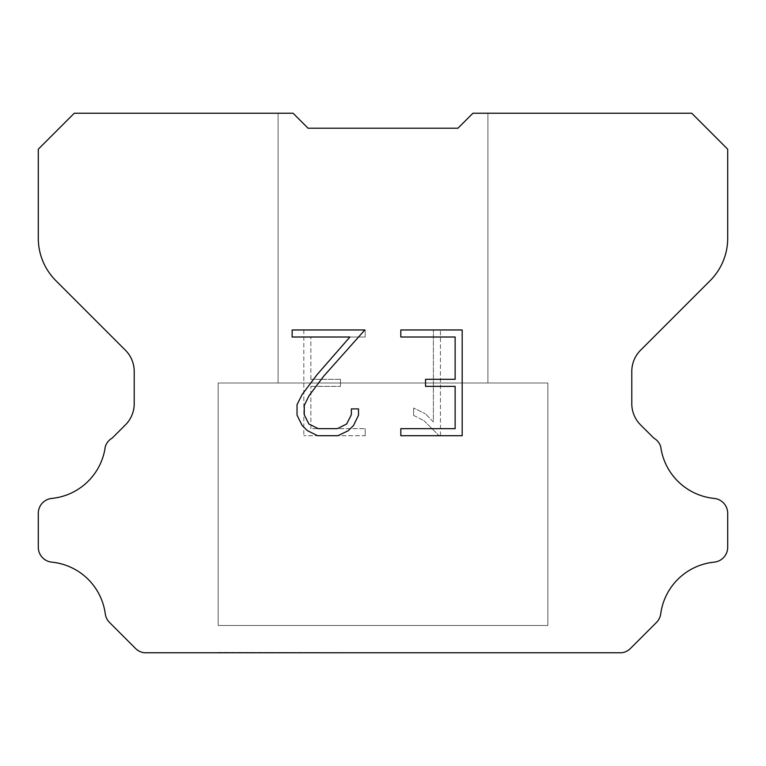 <?xml version="1.0" encoding="UTF-8"?>
<svg xmlns="http://www.w3.org/2000/svg" width="766" height="766" viewBox="0 0 766 766"><rect width="100%" height="100%" fill="white"/><g stroke="black" fill="none" stroke-linecap="round" stroke-linejoin="round"><path stroke-width="0.57" stroke-dasharray="3.83 2.87" d="M487.913 113.234L472.919 113.234L457.934 128.219L308.066 128.219L293.081 113.234L278.087 113.234L278.087 383L487.913 383L278.087 383L487.913 383L487.913 113.234L472.919 113.234L457.934 128.219L308.066 128.219L293.081 113.234L278.087 113.234L278.087 383L487.913 383L278.087 383L487.913 383L487.913 113.234L472.919 113.234L457.934 128.219L308.066 128.219L293.081 113.234L278.087 113.234L278.087 383L487.913 383L278.087 383L487.913 383L487.913 113.234L472.919 113.234L457.934 128.219L308.066 128.219L293.081 113.234L278.087 113.234L278.087 383L487.913 383L278.087 383L487.913 383L487.913 113.234L472.919 113.234L457.934 128.219L308.066 128.219L293.081 113.234L278.087 113.234L278.087 383L487.913 383L278.087 383L487.913 383L487.913 113.234L472.919 113.234L457.934 128.219L308.066 128.219L293.081 113.234L278.087 113.234L278.087 383L487.913 383L278.087 383L487.913 383L487.913 113.234L472.919 113.234L457.934 128.219L308.066 128.219L293.081 113.234L278.087 113.234L278.087 383L487.913 383L278.087 383L487.913 383L487.913 113.234L472.919 113.234L457.934 128.219L308.066 128.219L293.081 113.234L278.087 113.234L278.087 383L487.913 383L278.087 383L487.913 383L487.913 113.234L472.919 113.234L457.934 128.219L308.066 128.219L293.081 113.234L278.087 113.234L278.087 383L487.913 383L278.087 383L487.913 383L487.913 113.234L472.919 113.234L457.934 128.219L308.066 128.219L293.081 113.234L278.087 113.234L278.087 383L487.913 383L487.913 113.234L472.919 113.234L457.934 128.219L308.066 128.219L293.081 113.234L278.087 113.234L278.087 383L487.913 383L487.913 113.234L472.919 113.234L457.934 128.219L308.066 128.219L293.081 113.234L278.087 113.234L278.087 383L487.913 383L487.913 113.234L472.919 113.234L457.934 128.219L308.066 128.219L293.081 113.234L278.087 113.234L278.087 383L487.913 383L487.913 113.234L472.919 113.234L457.934 128.219L308.066 128.219L293.081 113.234L278.087 113.234L278.087 383L487.913 383L487.913 113.234L472.919 113.234L457.934 128.219L308.066 128.219L293.081 113.234L278.087 113.234L278.087 383L487.913 383L487.913 113.234L472.919 113.234L457.934 128.219L308.066 128.219L293.081 113.234L278.087 113.234L278.087 383L487.913 383L487.913 113.234L472.919 113.234L457.934 128.219L308.066 128.219L293.081 113.234L278.087 113.234L278.087 383L487.913 383L487.913 113.234L472.919 113.234L457.934 128.219L308.066 128.219L293.081 113.234L278.087 113.234L278.087 383L487.913 383L487.913 113.234L472.919 113.234L457.934 128.219L308.066 128.219L293.081 113.234L74.273 113.234L38.3 149.207L38.3 238.274A59.949 59.949 0 0 0 55.861 280.662L125.442 350.244A29.97 29.97 0 0 1 134.213 371.433L134.213 403.672A29.97 29.97 0 0 1 125.442 424.871L112.209 438.095A14.985 14.985 0 0 0 105.277 446.712A59.949 59.949 0 0 1 51.801 498.417A14.985 14.985 0 0 0 38.3 513.335L38.3 547.23A14.985 14.985 0 0 0 51.801 562.148A59.949 59.949 0 0 1 105.277 613.863A14.985 14.985 0 0 0 109.538 622.471L135.534 648.467A14.985 14.985 0 0 0 144.448 652.766L621.552 652.766A14.985 14.985 0 0 0 630.466 648.467L656.462 622.471A14.985 14.985 0 0 0 660.723 613.863A59.949 59.949 0 0 1 714.199 562.148A14.985 14.985 0 0 0 727.7 547.23L727.7 513.335A14.985 14.985 0 0 0 714.199 498.417A59.949 59.949 0 0 1 660.723 446.712A14.985 14.985 0 0 0 653.791 438.095L640.558 424.871A29.97 29.97 0 0 1 631.787 403.672L631.787 371.433A29.97 29.97 0 0 1 640.558 350.244L710.139 280.662A59.949 59.949 0 0 0 727.7 238.274L727.7 149.207L691.727 113.234L487.913 113.234M218.147 652.469L547.853 652.766L218.147 652.469M547.853 383L218.147 383L218.147 625.487L547.853 625.487L218.147 625.487L547.853 625.487L547.853 383L218.147 383L218.147 625.487L547.853 625.487L218.147 625.487L547.853 625.487L547.853 383L218.147 383L218.147 625.487L547.853 625.487L218.147 625.487L547.853 625.487L547.853 383L218.147 383L218.147 625.487L547.853 625.487L218.147 625.487L547.853 625.487L547.853 383L218.147 383L218.147 625.487L547.853 625.487L218.147 625.487L547.853 625.487L547.853 383L218.147 383L218.147 625.487L547.853 625.487L218.147 625.487L547.853 625.487L547.853 383L218.147 383L218.147 625.487L547.853 625.487L218.147 625.487L547.853 625.487L547.853 383L218.147 383L218.147 625.487L547.853 625.487L218.147 625.487L547.853 625.487L547.853 383L218.147 383L218.147 625.487L547.853 625.487L218.147 625.487L547.853 625.487L547.853 383L218.147 383L218.147 625.487L547.853 625.487L547.853 383L218.147 383L218.147 625.487L547.853 625.487L547.853 383L218.147 383L218.147 625.487L547.853 625.487L547.853 383L218.147 383L218.147 625.487L547.853 625.487L547.853 383L218.147 383L218.147 625.487L547.853 625.487L547.853 383L218.147 383L218.147 625.487L547.853 625.487L547.853 383L218.147 383L218.147 625.487L547.853 625.487L547.853 383L218.147 383L218.147 625.487L547.853 625.487L547.853 383L218.147 383L218.147 625.487L547.853 625.487L547.853 383L218.147 383L547.853 383M455.138 386.361L455.138 428.663L400.819 428.663L400.819 435.71L462.185 435.71L462.185 329.964L400.819 329.964L400.819 337.011L455.138 337.011L455.138 379.314L425.532 379.314L425.532 386.361L455.138 386.361M358.517 415.239L358.517 408.9L351.355 408.9L351.355 414.684L346.672 423.971L337.375 428.663L318.235 428.663L308.87 423.991L304.265 414.684L304.265 405.405L309.014 395.754L323.673 376.211L364.846 329.964L292.143 329.964L292.143 337.011L349.909 337.011L317.067 374.651L302.13 394.547L297.036 404.668L297.036 415.134L302.13 425.456L307.358 430.616L317.622 435.71L337.93 435.71L348.252 430.693L353.49 425.561L358.517 415.239M310.862 428.663L310.862 386.361L310.862 428.663L365.181 428.663L310.862 428.663M310.862 386.361L340.468 386.361L310.862 386.361M340.468 386.361L340.468 379.314L340.468 386.361M340.468 379.314L310.862 379.314L340.468 379.314M310.862 379.314L310.862 337.011L310.862 379.314M310.862 337.011L365.181 337.011L310.862 337.011M365.181 337.011L365.181 329.964L365.181 337.011M365.181 435.71L365.181 428.663L365.181 435.71L303.815 435.71L365.181 435.71M303.815 329.964L303.815 435.71L303.815 329.964L365.181 329.964L303.815 329.964M413.63 408.01L413.63 415.431L413.63 408.01L425.341 413.784L413.63 408.01M413.63 415.431L423.962 420.658L413.63 415.431M423.962 420.658L438.956 435.576L423.962 420.658M438.956 435.576L440.44 435.576L438.956 435.576M440.44 435.576L440.44 329.83L440.44 435.576M433.393 421.903L425.341 413.784L433.393 421.903L433.393 329.83L433.393 421.903M440.44 329.83L433.393 329.83L440.44 329.83M278.087 113.234L293.081 113.234L308.066 128.219L293.081 113.234L308.066 128.219L293.081 113.234L308.066 128.219L293.081 113.234L308.066 128.219L293.081 113.234L308.066 128.219L293.081 113.234L308.066 128.219L293.081 113.234L308.066 128.219L293.081 113.234L308.066 128.219L293.081 113.234L308.066 128.219L293.081 113.234L278.087 113.234M457.934 128.219L472.919 113.234L457.934 128.219M547.853 652.766L218.147 652.766L547.853 652.766"/><path stroke-width="1.15" d="M455.138 428.663L455.138 386.361L425.532 386.361L425.532 379.314L455.138 379.314L455.138 337.011L400.819 337.011L400.819 329.964L462.185 329.964L462.185 435.71L400.819 435.71L400.819 428.663L455.138 428.663M358.517 408.9L358.517 415.239L353.49 425.561L348.252 430.693L337.93 435.71L317.622 435.71L307.358 430.616L302.13 425.456L297.036 415.134L297.036 404.668L302.13 394.547L317.067 374.651L349.909 337.011L292.143 337.011L292.143 329.964L364.846 329.964L323.673 376.211L309.014 395.754L304.265 405.405L304.265 414.684L308.87 423.991L318.235 428.663L337.375 428.663L346.672 423.971L351.355 414.684L351.355 408.9L358.517 408.9M457.934 128.219L472.919 113.234L691.727 113.234L727.7 149.207L727.7 238.274A59.949 59.949 0 0 1 710.139 280.662L640.558 350.244A29.97 29.97 0 0 0 631.787 371.433L631.787 403.672A29.97 29.97 0 0 0 640.558 424.871L653.791 438.095A14.985 14.985 0 0 1 660.723 446.712A59.949 59.949 0 0 0 714.199 498.417A14.985 14.985 0 0 1 727.7 513.335L727.7 547.23A14.985 14.985 0 0 1 714.199 562.148A59.949 59.949 0 0 0 660.723 613.863A14.985 14.985 0 0 1 656.462 622.471L630.466 648.467A14.985 14.985 0 0 1 621.552 652.766L144.448 652.766A14.985 14.985 0 0 1 135.534 648.467L109.538 622.471A14.985 14.985 0 0 1 105.277 613.863A59.949 59.949 0 0 0 51.801 562.148A14.985 14.985 0 0 1 38.3 547.23L38.3 513.335A14.985 14.985 0 0 1 51.801 498.417A59.949 59.949 0 0 0 105.277 446.712A14.985 14.985 0 0 1 112.209 438.095L125.442 424.871A29.97 29.97 0 0 0 134.213 403.672L134.213 371.433A29.97 29.97 0 0 0 125.442 350.244L55.861 280.662A59.949 59.949 0 0 1 38.3 238.274L38.3 149.207L74.273 113.234L293.081 113.234L308.066 128.219L457.934 128.219"/></g></svg>
